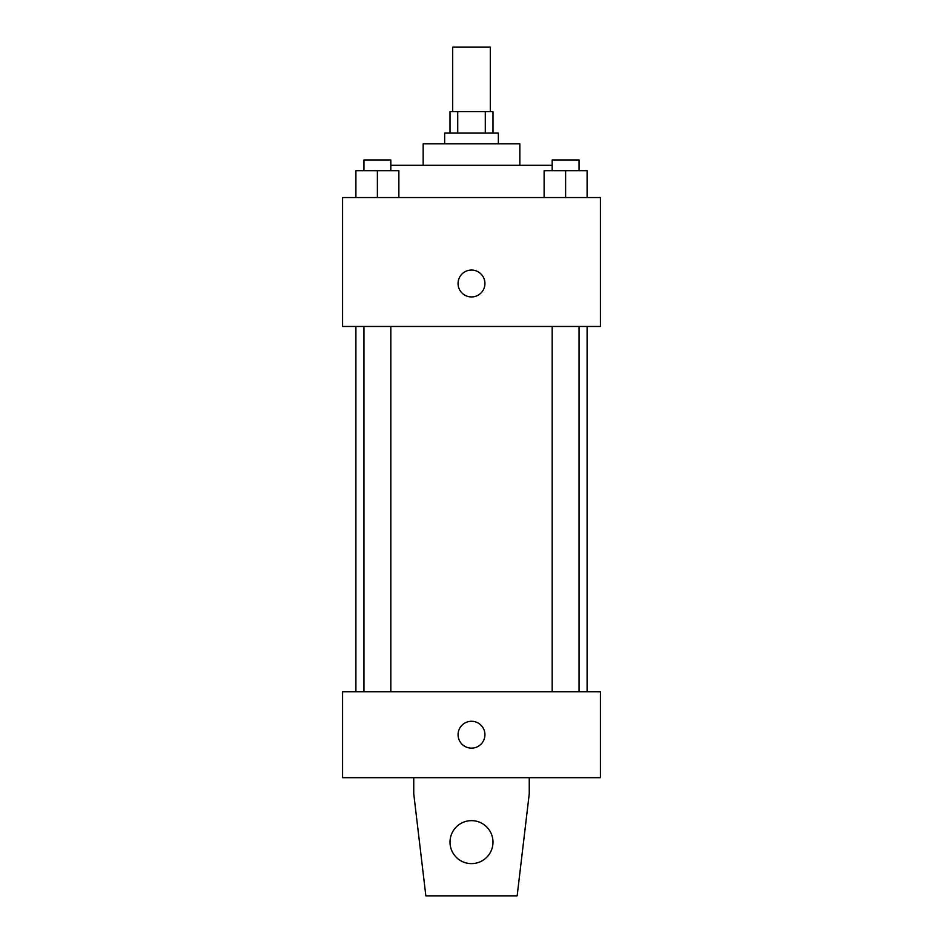 <?xml version="1.0" encoding="UTF-8"?>
<svg xmlns="http://www.w3.org/2000/svg" width="943" height="943" viewBox="0 0 943 943"><rect width="100%" height="100%" fill="white"/><g stroke="black" fill="none" stroke-linecap="round" stroke-linejoin="round"><path stroke-width="1.41" d="M490.301 111.604L490.301 47.15L452.699 47.15L452.699 111.604M457.72 133.093L457.72 111.604L450.011 111.604L450.011 133.093M457.72 111.604L492.989 111.604L492.989 133.093M485.28 133.093L485.28 111.604M444.648 143.843L444.648 133.093L498.352 133.093L498.352 143.843M423.159 165.32L423.159 143.843L519.841 143.843L519.841 165.32M390.815 165.32L552.185 165.32M342.58 197.547L600.42 197.547L600.42 326.467L342.58 326.467L342.58 197.547M471.5 296.927A13.426 13.426 0 0 1 459.866 276.782A13.426 13.426 0 0 1 483.134 276.782A13.426 13.426 0 0 1 471.5 296.927M342.58 691.738L600.42 691.738L600.42 777.68L342.58 777.68L342.58 691.738M458.074 734.703A13.426 13.426 0 0 1 478.219 723.081A13.426 13.426 0 0 1 478.219 746.337A13.426 13.426 0 0 1 458.074 734.703M529.247 777.68L529.247 793.794L517.153 895.85L425.847 895.85L413.753 793.794L413.753 777.68M450.011 842.134A21.489 21.489 0 0 1 482.238 823.522A21.489 21.489 0 0 1 482.238 860.747A21.489 21.489 0 0 1 450.011 842.134M544.123 197.547L544.123 170.695L587.1 170.695L587.1 197.547L587.1 170.695M565.611 197.547L565.611 170.695M579.037 170.695L579.037 159.956L552.185 159.956L552.185 170.695M355.9 197.547L355.9 170.695L398.877 170.695L398.877 197.547L398.877 170.695M377.389 197.547L377.389 170.695M390.815 170.695L390.815 159.956L363.963 159.956L363.963 170.695M587.1 691.738L587.1 326.467M355.9 691.738L355.9 326.467M552.185 326.467L552.185 691.738M579.037 326.467L579.037 691.738M390.815 691.738L390.815 326.467M363.963 691.738L363.963 326.467"/></g></svg>
